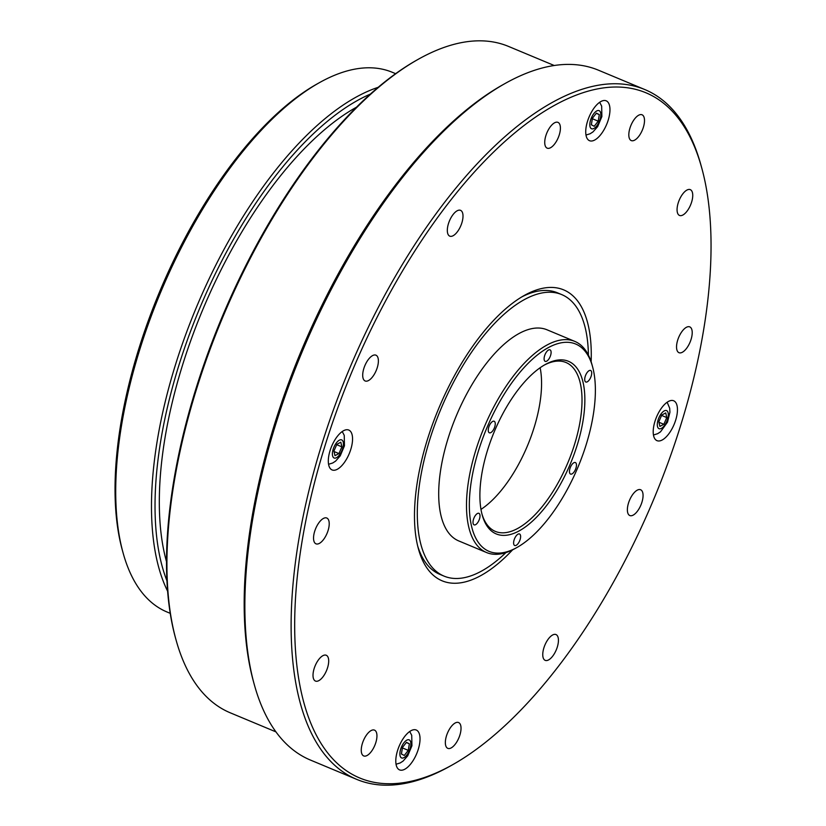 <?xml version="1.0" encoding="UTF-8"?>
<svg xmlns="http://www.w3.org/2000/svg" width="826" height="826" viewBox="0 0 826 826"><rect width="100%" height="100%" fill="white"/><g stroke="black" fill="none" stroke-linecap="round" stroke-linejoin="round"><path stroke-width="1.24" d="M333.931 451.027L336.863 444.305L340.828 442.209L341.871 446.845L338.949 453.577L334.974 455.663L333.931 451.027M334.045 451.533L338.949 453.577M336.688 444.687L341.871 446.845M666.778 417.574L663.846 424.296L659.881 426.392L658.838 421.745L661.76 415.024L665.735 412.928L666.778 417.574L661.595 415.406M658.952 422.251L663.846 424.296M588.401 355.087A152.562 67.329 112.7 0 0 561.67 294.572A152.562 67.329 112.7 0 0 440.754 409.407A152.562 67.329 112.7 0 0 444.099 576.135A152.562 67.329 112.7 0 0 505.925 552.604M521.722 296.947A152.562 67.329 -67.3 0 1 541.835 290.597A152.562 67.329 -67.3 0 1 557.457 292.807L561.67 294.572M444.099 576.135L439.886 574.38A152.562 67.329 -67.3 0 1 417.698 546.058M592.572 366.754L591.984 364.596A114.422 50.5 112.7 0 0 574.762 341.375L546.967 329.77A114.422 50.5 112.7 0 0 457.769 412.422A114.422 50.5 112.7 0 0 458.791 540.947L486.586 552.553A114.422 50.5 112.7 0 0 515.197 548.464L517.159 547.37A112.388 49.601 -67.3 0 1 471.605 526.451A112.388 49.601 -67.3 0 1 488.042 425.132A112.388 49.601 -67.3 0 1 592.572 366.754A112.388 49.601 -67.3 0 1 578.128 466.773A112.388 49.601 -67.3 0 1 517.159 547.37M574.762 341.375A114.422 50.5 112.7 0 0 485.564 424.027A114.422 50.5 112.7 0 0 486.586 552.553M319.239 82.755L316.781 84.128A289.874 127.927 112.7 0 0 188.029 232.447A289.874 127.927 112.7 0 0 122.279 549.94L123.022 552.656A292.414 129.052 -67.3 0 1 189.35 232.374A292.414 129.052 -67.3 0 1 319.239 82.755A292.414 129.052 -67.3 0 1 392.36 72.316L395.602 73.669M378.071 87.349A292.414 129.052 112.7 0 0 225.147 247.315A292.414 129.052 112.7 0 0 167.657 591.271M166.986 580.915A289.874 127.927 -67.3 0 1 228.038 249.153A289.874 127.927 -67.3 0 1 370.244 94.154M356.357 107.266A282.244 124.561 112.7 0 0 355.758 107.597A282.244 124.561 112.7 0 0 230.392 252.013A282.244 124.561 112.7 0 0 166.367 561.164A282.244 124.561 112.7 0 0 166.553 561.814M170.259 613.346L167.017 611.994A292.414 129.052 -67.3 0 1 123.022 552.656M166.005 559.791A279.704 123.435 112.7 0 0 166.553 561.68M356.254 107.359A279.704 123.435 112.7 0 0 354.53 108.299M544.024 365.226A91.541 40.402 -67.3 0 1 565.944 362.49A91.541 40.402 -67.3 0 1 567.947 462.529A91.541 40.402 -67.3 0 1 495.404 531.428A91.541 40.402 -67.3 0 1 481.93 513.917M495.466 428.9A93.575 41.3 112.7 0 0 482.219 515.021A93.575 41.3 112.7 0 0 570.467 463.572A93.575 41.3 112.7 0 0 545.015 364.658A93.575 41.3 112.7 0 0 495.466 428.9M475.621 515.145A6.257 2.757 -67.3 0 1 478.915 513.328A6.257 2.757 -67.3 0 1 479.059 520.153A6.257 2.757 -67.3 0 1 474.103 524.861A6.257 2.757 -67.3 0 1 473.112 520.969A6.257 2.757 -67.3 0 1 475.621 515.145M513.731 541.515A6.257 2.757 -67.3 0 1 519.523 533.968A6.257 2.757 -67.3 0 1 519.657 540.803A6.257 2.757 -67.3 0 1 514.701 545.511A6.257 2.757 -67.3 0 1 513.731 541.515M570.467 474.041A6.257 2.757 -67.3 0 1 570.456 467.144A6.257 2.757 -67.3 0 1 575.371 462.539A6.257 2.757 -67.3 0 1 575.505 469.375A6.257 2.757 -67.3 0 1 570.549 474.072A6.257 2.757 -67.3 0 1 570.467 474.041M589.093 380.187A6.257 2.757 -67.3 0 1 585.799 382.004A6.257 2.757 -67.3 0 1 585.665 375.169A6.257 2.757 -67.3 0 1 590.621 370.461A6.257 2.757 -67.3 0 1 591.602 374.364A6.257 2.757 -67.3 0 1 589.093 380.187M550.983 353.807A6.257 2.757 -67.3 0 1 545.191 361.354A6.257 2.757 -67.3 0 1 545.057 354.53A6.257 2.757 -67.3 0 1 550.013 349.821A6.257 2.757 -67.3 0 1 550.983 353.807M494.247 421.291A6.257 2.757 -67.3 0 1 494.258 428.178A6.257 2.757 -67.3 0 1 489.343 432.793A6.257 2.757 -67.3 0 1 489.209 425.958A6.257 2.757 -67.3 0 1 494.165 421.25A6.257 2.757 -67.3 0 1 494.247 421.291M540.132 367.735A91.541 40.402 -67.3 0 1 480.99 509.384M691.145 339.176A13.98 6.174 -67.3 0 1 678.982 352.692A13.98 6.174 -67.3 0 1 677.547 340.611A13.98 6.174 -67.3 0 1 686.447 327.282A13.98 6.174 -67.3 0 1 689.762 326.879A13.98 6.174 -67.3 0 1 691.145 339.176M691.672 201.936A13.98 6.174 -67.3 0 1 679.519 215.452A13.98 6.174 -67.3 0 1 677.31 206.737A13.98 6.174 -67.3 0 1 682.916 193.707A13.98 6.174 -67.3 0 1 690.288 189.639A13.98 6.174 -67.3 0 1 691.672 201.936M643.433 127.07A13.98 6.174 -67.3 0 1 631.27 140.585A13.98 6.174 -67.3 0 1 631.147 124.881A13.98 6.174 -67.3 0 1 642.05 114.783A13.98 6.174 -67.3 0 1 643.433 127.07M559.336 134.648A13.98 6.174 -67.3 0 1 547.184 148.164A13.98 6.174 -67.3 0 1 545.005 139.243A13.98 6.174 -67.3 0 1 557.953 122.362A13.98 6.174 -67.3 0 1 559.336 134.648M461.93 222.638A13.98 6.174 -67.3 0 1 449.778 236.153A13.98 6.174 -67.3 0 1 447.578 232.953A13.98 6.174 -67.3 0 1 451.172 217.414A13.98 6.174 -67.3 0 1 460.557 210.341A13.98 6.174 -67.3 0 1 461.93 222.638M377.317 367.456A13.98 6.174 -67.3 0 1 365.154 380.972A13.98 6.174 -67.3 0 1 364.968 380.889A13.98 6.174 -67.3 0 1 364.937 365.484A13.98 6.174 -67.3 0 1 375.933 355.17A13.98 6.174 -67.3 0 1 377.317 367.456M328.149 530.313A13.98 6.174 -67.3 0 1 319.311 543.425A13.98 6.174 -67.3 0 1 315.997 543.828A13.98 6.174 -67.3 0 1 315.687 528.547A13.98 6.174 -67.3 0 1 326.776 518.016A13.98 6.174 -67.3 0 1 328.149 530.313M327.623 667.553A13.98 6.174 -67.3 0 1 322.842 677A13.98 6.174 -67.3 0 1 315.47 681.068A13.98 6.174 -67.3 0 1 315.16 665.787A13.98 6.174 -67.3 0 1 326.249 655.255A13.98 6.174 -67.3 0 1 327.623 667.553M375.871 742.419A13.98 6.174 -67.3 0 1 374.612 745.826A13.98 6.174 -67.3 0 1 363.708 755.935A13.98 6.174 -67.3 0 1 363.409 740.643A13.98 6.174 -67.3 0 1 374.488 730.122A13.98 6.174 -67.3 0 1 375.871 742.419M459.958 734.841A13.98 6.174 -67.3 0 1 447.806 748.356A13.98 6.174 -67.3 0 1 447.496 733.065A13.98 6.174 -67.3 0 1 458.585 722.543A13.98 6.174 -67.3 0 1 460.753 731.464A13.98 6.174 -67.3 0 1 459.958 734.841M557.364 646.851A13.98 6.174 -67.3 0 1 545.212 660.366A13.98 6.174 -67.3 0 1 544.902 645.085A13.98 6.174 -67.3 0 1 555.991 634.554A13.98 6.174 -67.3 0 1 558.18 637.755A13.98 6.174 -67.3 0 1 557.364 646.851M641.988 502.032A13.98 6.174 -67.3 0 1 629.825 515.548A13.98 6.174 -67.3 0 1 629.526 500.257A13.98 6.174 -67.3 0 1 640.604 489.735A13.98 6.174 -67.3 0 1 640.79 489.818A13.98 6.174 -67.3 0 1 641.988 502.032M418.214 59.307L416.748 60.133A359.547 158.675 112.7 0 0 221.709 317.948A359.547 158.675 112.7 0 0 175.484 637.909L175.938 639.53A361.076 159.346 -67.3 0 1 222.349 318.216A361.076 159.346 -67.3 0 1 418.214 59.307A361.076 159.346 -67.3 0 1 508.517 46.421L554.215 65.502M275.967 731.888L230.258 712.807A361.076 159.346 -67.3 0 1 175.938 639.53M591.137 361.767A157.652 69.57 112.7 0 0 547.483 287.582A157.652 69.57 112.7 0 0 524.2 295.501A157.652 69.57 112.7 0 0 438.678 408.55A157.652 69.57 112.7 0 0 418.41 548.836A157.652 69.57 112.7 0 0 512.595 549.848M350.895 449.055A21.61 9.54 -67.3 0 1 332.104 469.942A21.61 9.54 -67.3 0 1 331.629 446.319A21.61 9.54 -67.3 0 1 348.758 430.047A21.61 9.54 -67.3 0 1 350.895 449.055M675.792 419.773A21.61 9.54 -67.3 0 1 657 440.661A21.61 9.54 -67.3 0 1 656.525 417.037A21.61 9.54 -67.3 0 1 673.655 400.765A21.61 9.54 -67.3 0 1 675.792 419.773M608.308 119.811A21.61 9.54 -67.3 0 1 589.527 140.699A21.61 9.54 -67.3 0 1 589.052 117.075A21.61 9.54 -67.3 0 1 606.181 100.813A21.61 9.54 -67.3 0 1 608.308 119.811M418.369 749.017A21.61 9.54 -67.3 0 1 399.588 769.904A21.61 9.54 -67.3 0 1 399.113 746.281A21.61 9.54 -67.3 0 1 416.242 730.008A21.61 9.54 -67.3 0 1 418.369 749.017M607.926 87.391A371.246 163.837 -67.3 0 1 701.78 168.112A371.246 163.837 -67.3 0 1 654.068 498.481A371.246 163.837 -67.3 0 1 452.679 764.69A371.246 163.837 -67.3 0 1 310.091 500.876A371.246 163.837 -67.3 0 1 607.926 87.391M701.78 168.112L701.037 165.406A373.786 164.952 112.7 0 0 644.807 89.549A373.786 164.952 112.7 0 0 606.532 84.128A373.786 164.952 112.7 0 0 333.115 410.687A373.786 164.952 112.7 0 0 356.749 779.393A373.786 164.952 112.7 0 0 450.232 766.063L452.679 764.69M356.749 779.393L310.421 760.054A373.786 164.952 -67.3 0 1 254.191 684.207A373.786 164.952 -67.3 0 1 302.233 351.577A373.786 164.952 -67.3 0 1 504.996 83.55A373.786 164.952 -67.3 0 1 560.214 64.779A373.786 164.952 -67.3 0 1 598.478 70.21L644.807 89.549M504.996 83.55L502.549 84.923A371.246 163.837 112.7 0 0 301.16 351.122A371.246 163.837 112.7 0 0 253.448 681.491L254.191 684.207M402.314 748.47L402.737 747.107M402.489 747.427L406.475 742.337L409.366 743.813L408.281 750.369L404.296 755.46L401.405 753.993L402.489 747.427M406.32 742.533L409.366 743.813M402.799 748.088L408.281 750.369M592.263 119.264L592.676 117.912M598.22 121.174L594.235 126.264L591.344 124.788L592.428 118.232L596.413 113.131L599.304 114.608L598.22 121.174L592.748 118.882M596.258 113.338L599.304 114.608M334.034 446.969A9.819 4.337 -67.3 0 1 343.224 442.127A9.819 4.337 -67.3 0 1 336.45 457.718A9.819 4.337 -67.3 0 1 334.034 446.969M666.675 421.632A9.819 4.337 -67.3 0 1 657.486 426.464A9.819 4.337 -67.3 0 1 664.259 410.883A9.819 4.337 -67.3 0 1 666.675 421.632M401.477 757.896A9.819 4.337 -67.3 0 1 403.986 742.698A9.819 4.337 -67.3 0 1 410.687 746.105A9.819 4.337 -67.3 0 1 401.477 757.896M599.232 110.705A9.819 4.337 -67.3 0 1 596.723 125.903A9.819 4.337 -67.3 0 1 590.012 122.496A9.819 4.337 -67.3 0 1 599.232 110.705M328.572 464.274L332.702 462.994L335.583 461.135L340.229 455.859L344.452 445.803L344.246 435.374L342.243 431.523M653.469 434.992L657.61 433.712L660.49 431.853L667.522 422.127L669.927 412.195L669.679 408.199L667.15 402.241M396.046 764.236L400.187 762.956L403.067 761.097L407.714 755.821L411.926 745.764L411.73 735.336L409.727 731.485M585.985 135.03L590.125 133.76L593.006 131.892L597.652 126.626L601.875 116.559L601.669 106.131L599.666 102.279"/></g></svg>
